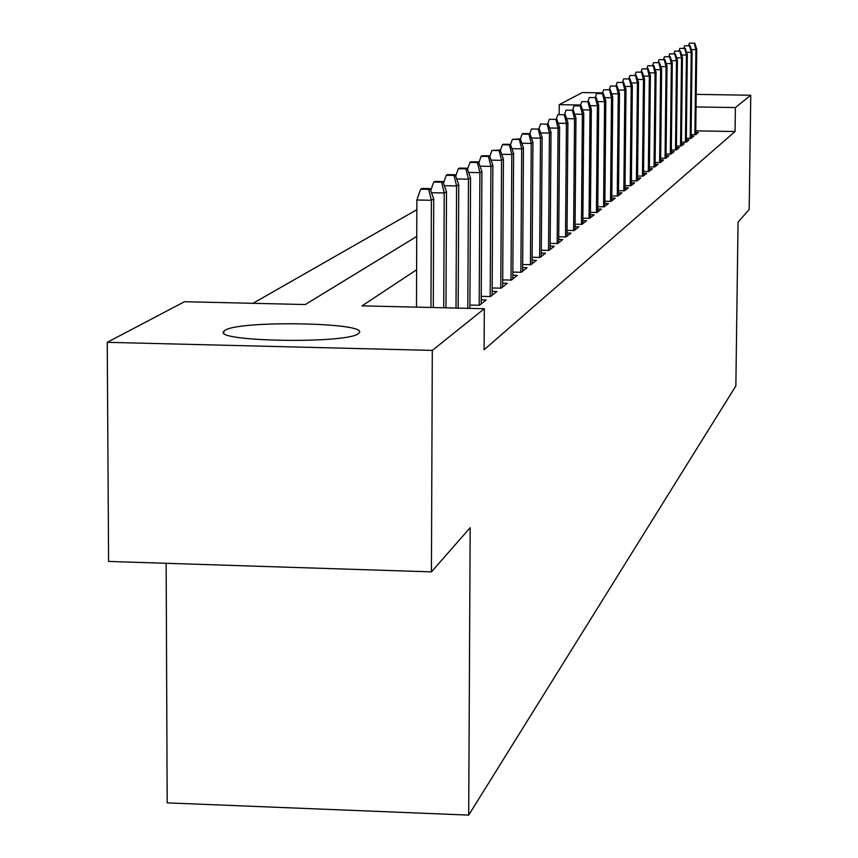 <?xml version="1.0" encoding="UTF-8"?>
<svg xmlns="http://www.w3.org/2000/svg" width="858" height="858" viewBox="0 0 858 858"><rect width="100%" height="100%" fill="white"/><g stroke="black" fill="none" stroke-linecap="round" stroke-linejoin="round"><path stroke-width="1.29" d="M358.354 333.58C347.222 344.037 211.829 341.731 223.799 331.317L225.021 330.33C239.243 320.163 369.112 322.49 359.191 332.786L358.354 333.58M166.152 563.298L167.181 802.863L468.693 815.1L735.864 385.907L738.052 222.147L749.195 209.438L750.761 95.249L735.37 107.572L696.042 106.928M468.693 815.1L470.173 527.691L431.435 571.878L108.591 561.432L107.239 342.331L184.502 301.716L305.309 304.536L416.731 236.443M416.816 209.738L252.971 303.314M559.169 114.2L559.244 104.676L582.314 92.557L602.563 92.878M691.098 134.631L695.613 134.717L698.369 132.54L695.731 132.497M686.336 138.32L690.937 138.406L693.757 136.175L691.076 136.132M681.445 142.096L686.143 142.181L689.038 139.908L686.314 139.854M676.447 145.967L681.241 146.053L684.201 143.726L681.434 143.672M671.31 149.946L676.201 150.032L679.236 147.63L676.426 147.587M666.044 154.011L671.042 154.097L674.152 151.641L671.288 151.598M660.649 158.183L665.744 158.28L668.94 155.759L666.033 155.706M655.104 162.473L660.317 162.57L663.588 159.974L660.628 159.92M649.409 166.87L654.74 166.967L658.107 164.307L655.083 164.253M643.564 171.386L649.013 171.482L652.466 168.758L649.399 168.704M637.569 176.019L643.135 176.126L646.685 173.327L643.554 173.262M631.391 180.781L637.086 180.888L640.733 178.014L637.548 177.949M625.053 185.682L630.877 185.789L634.63 182.829L631.37 182.775M618.521 190.712L624.495 190.83L628.346 187.795L625.032 187.73M611.808 195.892L617.921 196.021L621.889 192.889L618.5 192.825M604.89 201.233L611.164 201.351L615.24 198.134L611.786 198.069M597.779 206.714L604.193 206.842L608.397 203.528L604.879 203.464M590.443 212.376L597.029 212.505L601.351 209.084L597.758 209.02M582.882 218.2L589.639 218.34L594.101 214.811L590.422 214.736M575.085 224.206L582.014 224.346L586.615 220.721L582.861 220.645M567.041 230.394L574.163 230.545L578.903 226.802L575.064 226.727M558.74 236.787L566.055 236.947L570.945 233.086L567.02 233.001M550.16 243.393L557.679 243.554L562.73 239.564L558.719 239.479M541.301 250.214L549.034 250.375L554.257 246.257L550.139 246.171M532.142 257.261L540.09 257.432L545.495 253.164L541.28 253.078M522.661 264.543L530.845 264.725L536.432 260.317L532.121 260.221M512.848 272.083L521.289 272.265L527.059 267.707L522.64 267.61M502.691 279.89L511.379 280.083L517.363 275.364L512.827 275.257M492.16 287.966L501.126 288.17L507.325 283.279L502.67 283.183M481.241 296.353L490.486 296.568L496.921 291.495L492.138 291.388M469.905 305.04L479.461 305.266L486.132 300.01L481.22 299.892M416.613 269.777L362.033 305.866L484.33 308.719L484.094 349.753L735.059 131.531L695.752 130.856M431.435 571.878L432.303 350.407L107.239 342.331M696.192 94.369L750.761 95.249M735.059 131.531L735.37 107.572M484.33 308.719L432.303 350.407M580.609 105.03L559.244 104.676M428.71 189.339L430.03 188.621L421.975 188.46L420.656 189.189L428.71 189.339L431.381 200.279L433.73 198.938L433.301 307.529M430.963 307.475L431.381 200.279L416.859 200L416.484 307.132M420.656 189.189L416.859 200M433.73 198.938L430.03 188.621M441.613 182.239L442.878 181.553L434.985 181.403L433.708 182.089L441.613 182.239L444.229 192.964L446.492 191.677L445.978 307.829M431.499 192.718L444.229 192.964L443.736 307.775M433.708 182.089L430.727 190.573M446.492 191.677L442.878 181.553M454.011 175.418L455.223 174.753L447.479 174.603L446.246 175.279L454.011 175.418L456.585 185.929L458.751 184.695L458.172 308.108M444.358 185.693L456.585 185.929L456.016 308.065M446.246 175.279L443.468 183.215M458.751 184.695L455.223 174.753M465.937 168.854L467.106 168.211L459.502 168.071L458.322 168.715L465.937 168.854L468.468 179.161L470.559 177.971L469.894 308.387M456.713 178.936L468.468 179.161L467.814 308.333M458.322 168.715L455.716 176.147M470.559 177.971L467.106 168.211M477.413 162.537L478.539 161.915L471.085 161.787L469.937 162.398L477.413 162.537L479.912 172.651L481.917 171.503L481.199 303.893M468.597 172.437L479.912 172.651L479.193 305.266M469.937 162.398L467.513 169.358M481.917 171.503L478.539 161.915M488.481 156.456L489.564 155.856L482.239 155.716L481.134 156.317L488.481 156.456L490.926 166.377L492.867 165.272L492.117 295.281M480.04 166.173L490.926 166.377L490.186 296.557M481.134 156.317L478.861 162.827M492.867 165.272L489.564 155.856M499.142 150.579L500.193 150.011L491.934 150.45L499.142 150.579L501.555 160.328L503.431 159.256L502.649 286.969M491.066 160.135L501.555 160.328L500.782 288.17M491.934 150.45L489.8 156.542M503.431 159.256L500.193 150.011M509.427 144.916L510.435 144.369L503.367 144.241L502.348 144.798L509.427 144.916L511.808 154.483L513.61 153.464L512.805 278.957M501.694 154.301L511.808 154.483L511.003 280.073M502.348 144.798L500.353 150.493M513.61 153.464L510.435 144.369M519.358 139.457L520.334 138.921L512.398 139.328L519.358 139.457L521.696 148.852L523.444 147.866L522.619 271.214M511.947 148.681L521.696 148.852L520.881 272.254M512.398 139.328L510.542 144.659M523.444 147.866L520.334 138.921M528.957 134.18L529.901 133.655L523.058 133.537L522.104 134.062L528.957 134.18L531.252 143.415L532.947 142.449L532.089 263.738M521.836 143.243L531.252 143.415L530.416 264.714M522.104 134.062L520.377 139.028M532.947 142.449L529.901 133.655M538.223 129.075L531.488 128.957L538.223 129.075L540.497 138.149L542.127 137.226L541.259 256.51M531.402 137.988L540.497 138.149L539.628 257.421M531.488 128.957L529.847 133.655M542.127 137.226L539.135 128.571M547.189 124.142L540.561 124.024L547.189 124.142L549.431 133.065L551.008 132.164L550.117 249.517M540.637 132.915L549.431 133.065L548.541 250.364M540.561 124.024L538.985 128.571M551.008 132.164L548.069 123.659M555.866 119.369L549.345 119.262L555.866 119.369L558.065 128.142L559.598 127.274L558.687 242.75M549.57 128.003L558.065 128.142L557.174 243.543M549.345 119.262L547.812 123.649M559.598 127.274L556.713 118.897M564.264 114.747L557.839 114.64L564.264 114.747L566.43 123.38L567.91 122.544L566.999 236.197M558.204 123.241L566.43 123.38L565.519 236.937M557.839 114.64L556.359 118.897M567.91 122.544L565.09 114.296M572.393 110.274L566.076 110.167L572.393 110.274L574.538 118.769L575.965 117.954L575.042 229.858M566.57 118.64L574.538 118.769L573.616 230.534M566.076 110.167L564.639 114.286M575.965 117.954L573.198 109.835M580.276 105.931L574.056 105.834L580.276 105.931L582.389 114.296L583.772 113.513L582.829 223.702M574.678 114.168L582.389 114.296L581.456 224.335M574.056 105.834L572.672 109.824M583.772 113.513L581.048 105.513M587.923 101.727L581.788 101.63L587.923 101.727L590.004 109.963L591.344 109.202L590.39 217.739M582.528 109.835L590.004 109.963L589.049 218.318M581.788 101.63L580.448 105.502M591.344 109.202L588.674 101.319M595.334 97.651L589.285 97.555L595.334 97.651L597.383 105.759L598.691 105.019L597.726 211.947M590.143 105.641L597.383 105.759L596.428 212.494M589.285 97.555L587.987 101.308M598.691 105.019L596.063 97.244M602.53 93.694L596.567 93.597L602.53 93.694L604.558 101.684L605.823 100.954L604.847 206.328M597.522 101.566L604.558 101.684L603.582 206.832M596.567 93.597L595.313 97.233M605.823 100.954L603.238 93.297M609.512 89.843L603.646 89.758L609.512 89.843L611.507 97.715L612.741 97.018L611.765 200.879M604.686 97.608L611.507 97.715L610.531 201.34M603.646 89.758L602.413 93.286M612.741 97.018L610.199 89.468M616.291 86.111L610.51 86.025L616.291 86.111L618.264 93.865L619.465 93.19L618.479 195.581M611.647 93.769L618.264 93.865L617.288 195.999M610.51 86.025L609.319 89.457M619.465 93.19L616.956 85.746M622.887 82.486L617.181 82.4L622.887 82.486L624.839 90.133L625.997 89.468L624.999 190.433M618.404 90.026L624.839 90.133L623.841 190.819M617.181 82.4L616.023 85.736M625.997 89.468L623.53 82.132M629.289 78.957L623.669 78.872L629.289 78.957L631.22 86.497L632.346 85.854L631.349 185.425M624.967 86.401L631.22 86.497L630.222 185.778M623.669 78.872L622.543 82.111M632.346 85.854L629.922 78.614M635.521 75.536L629.976 75.45L635.521 75.536L637.43 82.958L638.524 82.336L637.515 180.555M631.349 82.872L637.43 82.958L636.422 180.877M629.976 75.45L628.882 78.593M638.524 82.336L636.132 75.193M641.58 72.201L636.11 72.115L641.58 72.201L643.468 79.526L644.53 78.915L643.521 175.815M637.558 79.429L643.468 79.526L642.46 176.105M636.11 72.115L635.049 75.182M644.53 78.915L642.181 71.868M647.479 68.951L642.084 68.865L647.479 68.951L649.334 76.18L650.385 75.59L649.367 171.203M643.586 76.094L649.334 76.18L648.337 171.471M642.084 68.865L641.055 71.847M650.385 75.59L648.069 68.629M653.228 65.787L647.897 65.712L653.228 65.787L655.062 72.919L656.07 72.34L655.062 166.709M649.463 72.833L655.062 72.919L654.053 166.956M647.897 65.712L646.889 68.608M656.07 72.34L653.796 65.476M658.826 62.709L653.56 62.634L658.826 62.709L660.628 69.745L661.625 69.187L660.606 162.344M655.19 69.67L660.628 69.745L659.62 162.548M653.56 62.634L652.584 65.455M661.625 69.187L659.373 62.409M664.274 59.717L659.073 59.631L664.274 59.717L666.065 66.656L667.02 66.109L666.001 158.076M660.757 66.581L666.065 66.656L665.047 158.269M659.073 59.631L658.129 62.387M667.02 66.109L664.811 59.416M669.583 56.789L664.446 56.714L669.583 56.789L671.353 63.642L672.286 63.117L671.267 153.925M666.183 63.567L671.353 63.642L670.334 154.086M664.446 56.714L663.524 59.395M672.286 63.117L670.109 56.499M674.763 53.936L669.69 53.861L674.763 53.936L676.512 60.714L677.423 60.189L676.394 149.871M671.471 60.639L676.512 60.714L675.493 150.011M669.69 53.861L668.79 56.478M677.423 60.189L675.267 53.657M679.804 51.158L674.806 51.083L679.804 51.158L681.542 57.851L682.432 57.336L681.402 145.924M676.63 57.776L681.542 57.851L680.523 146.042M674.806 51.083L673.927 53.636M682.432 57.336L680.308 50.89M684.738 48.456L679.783 48.38L684.738 48.456L686.443 55.051L687.312 54.558L686.293 142.074M681.66 54.987L686.443 55.051L685.424 142.171M679.783 48.38L678.935 50.869M687.312 54.558L685.22 48.187M689.542 45.806L684.652 45.731L689.542 45.806L691.237 52.327L692.084 51.845L691.055 138.31M686.561 52.263L691.237 52.327L690.207 138.395M684.652 45.731L683.815 48.166M692.084 51.845L690.014 45.549M694.229 43.222L689.403 43.157L694.229 43.222L695.902 49.667L696.739 49.196L695.709 134.642M691.344 49.603L695.902 49.667L694.883 134.695M689.403 43.157L688.588 45.528M696.739 49.196L694.69 42.964M223.799 331.317L223.799 332.958"/></g></svg>
